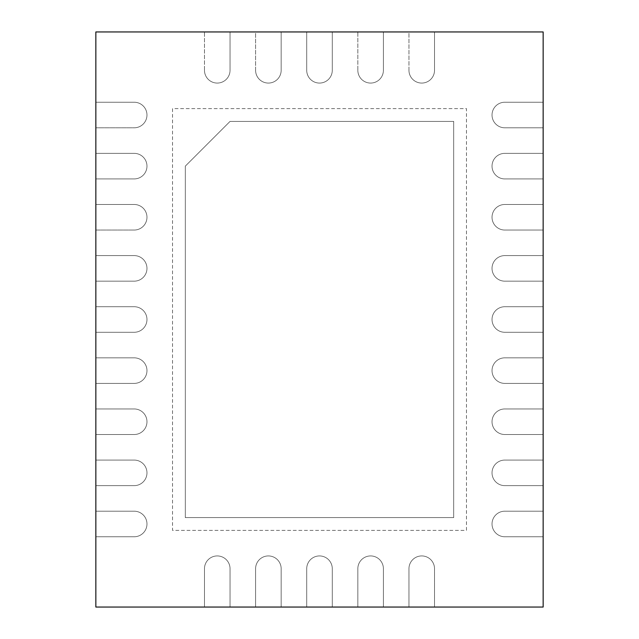 <?xml version="1.0" encoding="UTF-8"?>
<svg xmlns="http://www.w3.org/2000/svg" width="639" height="639" viewBox="0 0 639 639"><rect width="100%" height="100%" fill="white"/><g stroke="black" fill="none" stroke-linecap="round" stroke-linejoin="round"><path stroke-width="0.48" stroke-dasharray="3.19 2.4" d="M95.85 31.95L95.85 102.24L134.19 102.24A12.78 12.78 0 0 1 146.97 115.02A12.78 12.78 0 0 1 134.19 127.8L95.85 127.8L134.19 127.8L95.85 127.8L95.85 153.36L134.19 153.36A12.78 12.78 0 0 1 146.97 166.14A12.78 12.78 0 0 1 134.19 178.92L95.85 178.92L134.19 178.92L95.85 178.92L95.85 204.48L134.19 204.48A12.78 12.78 0 0 1 146.97 217.26A12.78 12.78 0 0 1 134.19 230.04L95.85 230.04L134.19 230.04L95.85 230.04L95.85 255.6L134.19 255.6A12.78 12.78 0 0 1 146.97 268.38A12.78 12.78 0 0 1 134.19 281.16L95.85 281.16L134.19 281.16L95.85 281.16L95.85 306.72L134.19 306.72A12.78 12.78 0 0 1 146.97 319.5A12.78 12.78 0 0 1 134.19 332.28L95.85 332.28L134.19 332.28L95.85 332.28L95.85 357.84L134.19 357.84A12.78 12.78 0 0 1 146.97 370.62A12.78 12.78 0 0 1 134.19 383.4L95.85 383.4L134.19 383.4L95.85 383.4L95.85 408.96L134.19 408.96A12.78 12.78 0 0 1 146.97 421.74A12.78 12.78 0 0 1 134.19 434.52L95.85 434.52L134.19 434.52L95.85 434.52L95.85 460.08L134.19 460.08A12.78 12.78 0 0 1 146.97 472.86A12.78 12.78 0 0 1 134.19 485.64L95.85 485.64L134.19 485.64L95.85 485.64L95.85 511.2L134.19 511.2A12.78 12.78 0 0 1 146.97 523.98A12.78 12.78 0 0 1 134.19 536.76L95.85 536.76L134.19 536.76L95.85 536.76L95.85 607.05L204.48 607.05L204.48 568.71A12.78 12.78 0 0 1 217.26 555.93A12.78 12.78 0 0 1 230.04 568.71L230.04 607.05L230.04 568.71L230.04 607.05L255.6 607.05L255.6 568.71A12.78 12.78 0 0 1 268.38 555.93A12.78 12.78 0 0 1 281.16 568.71L281.16 607.05L281.16 568.71L281.16 607.05L306.72 607.05L306.72 568.71A12.78 12.78 0 0 1 319.5 555.93A12.78 12.78 0 0 1 332.28 568.71L332.28 607.05L332.28 568.71L332.28 607.05L357.84 607.05L357.84 568.71A12.78 12.78 0 0 1 370.62 555.93A12.78 12.78 0 0 1 383.4 568.71L383.4 607.05L383.4 568.71L383.4 607.05L408.96 607.05L408.96 568.71A12.78 12.78 0 0 1 421.74 555.93A12.78 12.78 0 0 1 434.52 568.71L434.52 607.05L434.52 568.71L434.52 607.05L543.15 607.05L543.15 536.76L504.81 536.76L543.15 536.76L543.15 511.2L504.81 511.2A12.78 12.78 0 0 0 492.03 523.98A12.78 12.78 0 0 0 504.81 536.76L543.15 536.76L543.15 485.64L504.81 485.64L543.15 485.64L543.15 460.08L504.81 460.08A12.78 12.78 0 0 0 492.03 472.86A12.78 12.78 0 0 0 504.81 485.64L543.15 485.64L543.15 434.52L504.81 434.52L543.15 434.52L543.15 408.96L504.81 408.96A12.78 12.78 0 0 0 492.03 421.74A12.78 12.78 0 0 0 504.81 434.52L543.15 434.52L543.15 383.4L504.81 383.4L543.15 383.4L543.15 357.84L504.81 357.84A12.78 12.78 0 0 0 492.03 370.62A12.78 12.78 0 0 0 504.81 383.4L543.15 383.4L543.15 332.28L504.81 332.28L543.15 332.28L543.15 306.72L504.81 306.72A12.78 12.78 0 0 0 492.03 319.5A12.78 12.78 0 0 0 504.81 332.28L543.15 332.28L543.15 281.16L504.81 281.16L543.15 281.16L543.15 255.6L504.81 255.6A12.78 12.78 0 0 0 492.03 268.38A12.78 12.78 0 0 0 504.81 281.16L543.15 281.16L543.15 230.04L504.81 230.04L543.15 230.04L543.15 204.48L504.81 204.48A12.78 12.78 0 0 0 492.03 217.26A12.78 12.78 0 0 0 504.81 230.04L543.15 230.04L543.15 178.92L504.81 178.92L543.15 178.92L543.15 153.36L504.81 153.36A12.78 12.78 0 0 0 492.03 166.14A12.78 12.78 0 0 0 504.81 178.92L543.15 178.92L543.15 127.8L504.81 127.8L543.15 127.8L543.15 102.24L504.81 102.24A12.78 12.78 0 0 0 492.03 115.02A12.78 12.78 0 0 0 504.81 127.8L543.15 127.8L543.15 31.95L434.52 31.95L434.52 70.29L434.52 31.95L408.96 31.95L408.96 70.29A12.78 12.78 0 0 0 421.74 83.07A12.78 12.78 0 0 0 434.52 70.29L434.52 31.95L383.4 31.95L383.4 70.29L383.4 31.95L357.84 31.95L357.84 70.29A12.78 12.78 0 0 0 370.62 83.07A12.78 12.78 0 0 0 383.4 70.29L383.4 31.95L332.28 31.95L332.28 70.29L332.28 31.95L306.72 31.95L306.72 70.29A12.78 12.78 0 0 0 319.5 83.07A12.78 12.78 0 0 0 332.28 70.29L332.28 31.95L281.16 31.95L281.16 70.29L281.16 31.95L255.6 31.95L255.6 70.29A12.78 12.78 0 0 0 268.38 83.07A12.78 12.78 0 0 0 281.16 70.29L281.16 31.95L230.04 31.95L230.04 70.29L230.04 31.95L204.48 31.95L204.48 70.29A12.78 12.78 0 0 0 217.26 83.07A12.78 12.78 0 0 0 230.04 70.29L230.04 31.95L95.85 31.95M453.69 121.41L230.04 121.41L185.31 166.14L185.31 517.59L453.69 517.59L453.69 121.41L453.69 517.59L185.31 517.59L185.31 166.14L230.04 121.41L453.69 121.41L453.69 517.59L185.31 517.59L185.31 166.14L230.04 121.41L185.31 166.14L185.31 517.59L453.69 517.59L453.69 121.41L230.04 121.41L453.69 121.41M95.85 536.76L95.85 511.2L134.19 511.2A12.78 12.78 0 0 1 146.97 523.98A12.78 12.78 0 0 1 134.19 536.76L95.85 536.76L95.85 511.2L134.19 511.2A12.78 12.78 0 0 1 146.97 523.98A12.78 12.78 0 0 1 134.19 536.76A12.78 12.78 0 0 0 146.97 523.98A12.78 12.78 0 0 0 134.19 511.2L95.85 511.2L95.85 536.76M95.85 485.64L95.85 460.08L134.19 460.08A12.78 12.78 0 0 1 146.97 472.86A12.78 12.78 0 0 1 134.19 485.64L95.85 485.64L95.85 460.08L134.19 460.08A12.78 12.78 0 0 1 146.97 472.86A12.78 12.78 0 0 1 134.19 485.64A12.78 12.78 0 0 0 146.97 472.86A12.78 12.78 0 0 0 134.19 460.08L95.85 460.08L95.85 485.64M95.85 434.52L95.85 408.96L134.19 408.96A12.78 12.78 0 0 1 146.97 421.74A12.78 12.78 0 0 1 134.19 434.52L95.85 434.52L95.85 408.96L134.19 408.96A12.78 12.78 0 0 1 146.97 421.74A12.78 12.78 0 0 1 134.19 434.52A12.78 12.78 0 0 0 146.97 421.74A12.78 12.78 0 0 0 134.19 408.96L95.85 408.96L95.85 434.52M95.85 383.4L95.85 357.84L134.19 357.84A12.78 12.78 0 0 1 146.97 370.62A12.78 12.78 0 0 1 134.19 383.4L95.85 383.4L95.85 357.84L134.19 357.84A12.78 12.78 0 0 1 146.97 370.62A12.78 12.78 0 0 1 134.19 383.4A12.78 12.78 0 0 0 146.97 370.62A12.78 12.78 0 0 0 134.19 357.84L95.85 357.84L95.85 383.4M95.85 332.28L95.85 306.72L134.19 306.72A12.78 12.78 0 0 1 146.97 319.5A12.78 12.78 0 0 1 134.19 332.28L95.85 332.28L95.85 306.72L134.19 306.72A12.78 12.78 0 0 1 146.97 319.5A12.78 12.78 0 0 1 134.19 332.28A12.78 12.78 0 0 0 146.97 319.5A12.78 12.78 0 0 0 134.19 306.72L95.85 306.72L95.85 332.28M95.85 281.16L95.85 255.6L134.19 255.6A12.78 12.78 0 0 1 146.97 268.38A12.78 12.78 0 0 1 134.19 281.16L95.85 281.16L95.85 255.6L134.19 255.6A12.78 12.78 0 0 1 146.97 268.38A12.78 12.78 0 0 1 134.19 281.16A12.78 12.78 0 0 0 146.97 268.38A12.78 12.78 0 0 0 134.19 255.6L95.85 255.6L95.85 281.16M95.85 230.04L95.85 204.48L134.19 204.48A12.78 12.78 0 0 1 146.97 217.26A12.78 12.78 0 0 1 134.19 230.04L95.85 230.04L95.85 204.48L134.19 204.48A12.78 12.78 0 0 1 146.97 217.26A12.78 12.78 0 0 1 134.19 230.04A12.78 12.78 0 0 0 146.97 217.26A12.78 12.78 0 0 0 134.19 204.48L95.85 204.48L95.85 230.04M95.85 178.92L95.85 153.36L134.19 153.36A12.78 12.78 0 0 1 146.97 166.14A12.78 12.78 0 0 1 134.19 178.92L95.85 178.92L95.85 153.36L134.19 153.36A12.78 12.78 0 0 1 146.97 166.14A12.78 12.78 0 0 1 134.19 178.92A12.78 12.78 0 0 0 146.97 166.14A12.78 12.78 0 0 0 134.19 153.36L95.85 153.36L95.85 178.92M95.85 127.8L95.85 102.24L134.19 102.24A12.78 12.78 0 0 1 146.97 115.02A12.78 12.78 0 0 1 134.19 127.8L95.85 127.8L95.85 102.24L134.19 102.24A12.78 12.78 0 0 1 146.97 115.02A12.78 12.78 0 0 1 134.19 127.8A12.78 12.78 0 0 0 146.97 115.02A12.78 12.78 0 0 0 134.19 102.24L95.85 102.24L95.85 127.8M204.48 31.95L230.04 31.95L230.04 70.29A12.78 12.78 0 0 1 217.26 83.07A12.78 12.78 0 0 1 204.48 70.29A12.78 12.78 0 0 0 217.26 83.07A12.78 12.78 0 0 0 230.04 70.29A12.78 12.78 0 0 1 217.26 83.07A12.78 12.78 0 0 1 204.48 70.29L204.48 31.95M255.6 31.95L281.16 31.95L281.16 70.29A12.78 12.78 0 0 1 268.38 83.07A12.78 12.78 0 0 1 255.6 70.29A12.78 12.78 0 0 0 268.38 83.07A12.78 12.78 0 0 0 281.16 70.29A12.78 12.78 0 0 1 268.38 83.07A12.78 12.78 0 0 1 255.6 70.29L255.6 31.95M306.72 31.95L332.28 31.95L332.28 70.29A12.78 12.78 0 0 1 319.5 83.07A12.78 12.78 0 0 1 306.72 70.29A12.78 12.78 0 0 0 319.5 83.07A12.78 12.78 0 0 0 332.28 70.29A12.78 12.78 0 0 1 319.5 83.07A12.78 12.78 0 0 1 306.72 70.29L306.72 31.95M357.84 31.95L383.4 31.95L383.4 70.29A12.78 12.78 0 0 1 370.62 83.07A12.78 12.78 0 0 1 357.84 70.29A12.78 12.78 0 0 0 370.62 83.07A12.78 12.78 0 0 0 383.4 70.29A12.78 12.78 0 0 1 370.62 83.07A12.78 12.78 0 0 1 357.84 70.29L357.84 31.95M408.96 31.95L434.52 31.95L434.52 70.29A12.78 12.78 0 0 1 421.74 83.07A12.78 12.78 0 0 1 408.96 70.29A12.78 12.78 0 0 0 421.74 83.07A12.78 12.78 0 0 0 434.52 70.29A12.78 12.78 0 0 1 421.74 83.07A12.78 12.78 0 0 1 408.96 70.29L408.96 31.95M543.15 511.2L504.81 511.2A12.78 12.78 0 0 0 492.03 523.98A12.78 12.78 0 0 0 504.81 536.76L543.15 536.76L543.15 511.2L504.81 511.2A12.78 12.78 0 0 0 492.03 523.98A12.78 12.78 0 0 0 504.81 536.76A12.78 12.78 0 0 1 492.03 523.98A12.78 12.78 0 0 1 504.81 511.2L543.15 511.2M204.48 607.05L230.04 607.05L204.48 607.05L204.48 568.71A12.78 12.78 0 0 1 217.26 555.93A12.78 12.78 0 0 1 230.04 568.71L230.04 607.05L204.48 607.05L204.48 568.71A12.78 12.78 0 0 1 217.26 555.93A12.78 12.78 0 0 1 230.04 568.71A12.78 12.78 0 0 0 217.26 555.93A12.78 12.78 0 0 0 204.48 568.71L204.48 607.05M408.96 607.05L434.52 607.05L408.96 607.05L408.96 568.71A12.78 12.78 0 0 1 421.74 555.93A12.78 12.78 0 0 1 434.52 568.71L434.52 607.05L408.96 607.05L408.96 568.71A12.78 12.78 0 0 1 421.74 555.93A12.78 12.78 0 0 1 434.52 568.71A12.78 12.78 0 0 0 421.74 555.93A12.78 12.78 0 0 0 408.96 568.71L408.96 607.05M357.84 607.05L383.4 607.05L357.84 607.05L357.84 568.71A12.78 12.78 0 0 1 370.62 555.93A12.78 12.78 0 0 1 383.4 568.71L383.4 607.05L357.84 607.05L357.84 568.71A12.78 12.78 0 0 1 370.62 555.93A12.78 12.78 0 0 1 383.4 568.71A12.78 12.78 0 0 0 370.62 555.93A12.78 12.78 0 0 0 357.84 568.71L357.84 607.05M306.72 607.05L332.28 607.05L306.72 607.05L306.72 568.71A12.78 12.78 0 0 1 319.5 555.93A12.78 12.78 0 0 1 332.28 568.71L332.28 607.05L306.72 607.05L306.72 568.71A12.78 12.78 0 0 1 319.5 555.93A12.78 12.78 0 0 1 332.28 568.71A12.78 12.78 0 0 0 319.5 555.93A12.78 12.78 0 0 0 306.72 568.71L306.72 607.05M255.6 607.05L281.16 607.05L255.6 607.05L255.6 568.71A12.78 12.78 0 0 1 268.38 555.93A12.78 12.78 0 0 1 281.16 568.71L281.16 607.05L255.6 607.05L255.6 568.71A12.78 12.78 0 0 1 268.38 555.93A12.78 12.78 0 0 1 281.16 568.71A12.78 12.78 0 0 0 268.38 555.93A12.78 12.78 0 0 0 255.6 568.71L255.6 607.05M543.15 102.24L504.81 102.24A12.78 12.78 0 0 0 492.03 115.02A12.78 12.78 0 0 0 504.81 127.8L543.15 127.8L543.15 102.24L504.81 102.24A12.78 12.78 0 0 0 492.03 115.02A12.78 12.78 0 0 0 504.81 127.8A12.78 12.78 0 0 1 492.03 115.02A12.78 12.78 0 0 1 504.81 102.24L543.15 102.24M543.15 153.36L504.81 153.36A12.78 12.78 0 0 0 492.03 166.14A12.78 12.78 0 0 0 504.81 178.92L543.15 178.92L543.15 153.36L504.81 153.36A12.78 12.78 0 0 0 492.03 166.14A12.78 12.78 0 0 0 504.81 178.92A12.78 12.78 0 0 1 492.03 166.14A12.78 12.78 0 0 1 504.81 153.36L543.15 153.36M543.15 204.48L504.81 204.48A12.78 12.78 0 0 0 492.03 217.26A12.78 12.78 0 0 0 504.81 230.04L543.15 230.04L543.15 204.48L504.81 204.48A12.78 12.78 0 0 0 492.03 217.26A12.78 12.78 0 0 0 504.81 230.04A12.78 12.78 0 0 1 492.03 217.26A12.78 12.78 0 0 1 504.81 204.48L543.15 204.48M543.15 255.6L504.81 255.6A12.78 12.78 0 0 0 492.03 268.38A12.78 12.78 0 0 0 504.81 281.16L543.15 281.16L543.15 255.6L504.81 255.6A12.78 12.78 0 0 0 492.03 268.38A12.78 12.78 0 0 0 504.81 281.16A12.78 12.78 0 0 1 492.03 268.38A12.78 12.78 0 0 1 504.81 255.6L543.15 255.6M543.15 306.72L504.81 306.72A12.78 12.78 0 0 0 492.03 319.5A12.78 12.78 0 0 0 504.81 332.28L543.15 332.28L543.15 306.72L504.81 306.72A12.78 12.78 0 0 0 492.03 319.5A12.78 12.78 0 0 0 504.81 332.28A12.78 12.78 0 0 1 492.03 319.5A12.78 12.78 0 0 1 504.81 306.72L543.15 306.72M543.15 357.84L504.81 357.84A12.78 12.78 0 0 0 492.03 370.62A12.78 12.78 0 0 0 504.81 383.4L543.15 383.4L543.15 357.84L504.81 357.84A12.78 12.78 0 0 0 492.03 370.62A12.78 12.78 0 0 0 504.81 383.4A12.78 12.78 0 0 1 492.03 370.62A12.78 12.78 0 0 1 504.81 357.84L543.15 357.84M543.15 408.96L504.81 408.96A12.78 12.78 0 0 0 492.03 421.74A12.78 12.78 0 0 0 504.81 434.52L543.15 434.52L543.15 408.96L504.81 408.96A12.78 12.78 0 0 0 492.03 421.74A12.78 12.78 0 0 0 504.81 434.52A12.78 12.78 0 0 1 492.03 421.74A12.78 12.78 0 0 1 504.81 408.96L543.15 408.96M543.15 460.08L504.81 460.08A12.78 12.78 0 0 0 492.03 472.86A12.78 12.78 0 0 0 504.81 485.64L543.15 485.64L543.15 460.08L504.81 460.08A12.78 12.78 0 0 0 492.03 472.86A12.78 12.78 0 0 0 504.81 485.64A12.78 12.78 0 0 1 492.03 472.86A12.78 12.78 0 0 1 504.81 460.08L543.15 460.08M172.53 108.63L172.53 530.37L466.47 530.37L466.47 108.63L172.53 108.63L172.53 530.37L466.47 530.37L466.47 108.63L172.53 108.63L172.53 530.37L466.47 530.37L466.47 108.63L172.53 108.63L172.53 530.37L466.47 530.37L466.47 108.63L172.53 108.63"/><path stroke-width="0.96" d="M95.85 31.95L95.85 607.05L543.15 607.05L543.15 31.95L95.85 31.95"/></g></svg>
